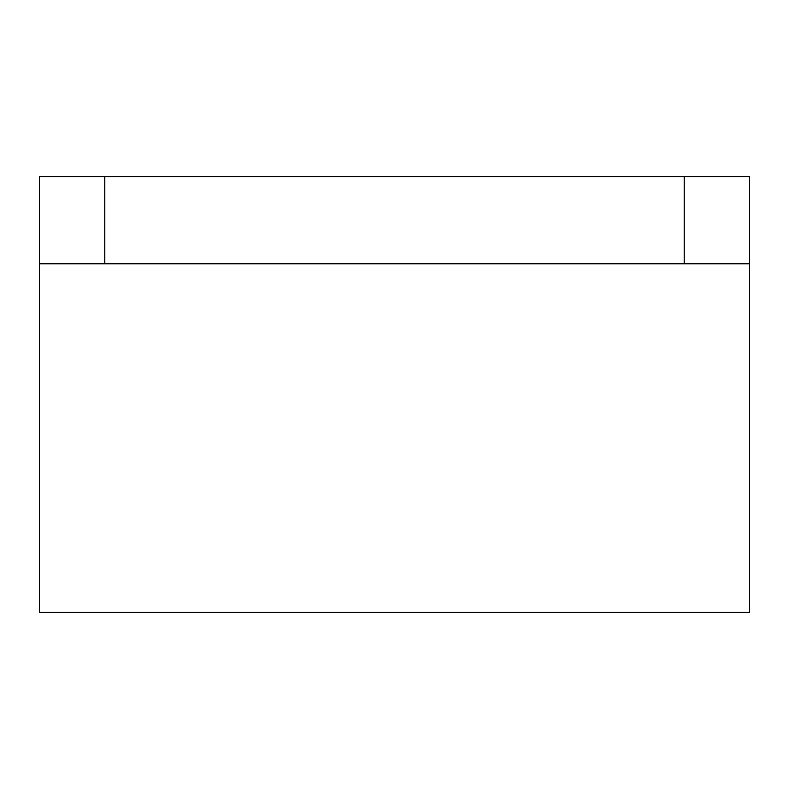 <?xml version="1.0" encoding="UTF-8"?>
<svg xmlns="http://www.w3.org/2000/svg" width="789" height="789" viewBox="0 0 789 789"><rect width="100%" height="100%" fill="white"/><g stroke="black" fill="none" stroke-linecap="round" stroke-linejoin="round"><path stroke-width="1.18" d="M684.201 263.802L684.201 176.677L749.55 176.677L749.55 263.802L39.45 263.802L39.45 176.677L104.799 176.677L104.799 263.802M684.201 176.677L104.799 176.677M39.45 263.802L39.45 612.323L749.55 612.323L749.55 263.802"/></g></svg>
